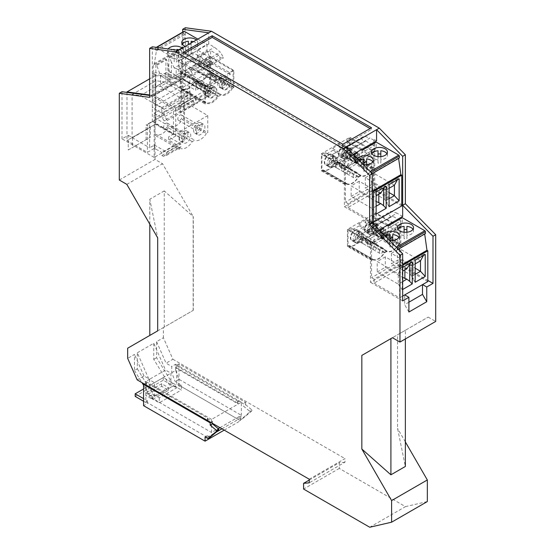 <?xml version="1.0" encoding="UTF-8"?>
<svg xmlns="http://www.w3.org/2000/svg" width="555" height="555" viewBox="0 0 555 555"><rect width="100%" height="100%" fill="white"/><g stroke="black" fill="none" stroke-linecap="round" stroke-linejoin="round"><path stroke-width="0.42" stroke-dasharray="2.77 2.08" d="M374.105 279.144L374.105 283.119L402.313 266.837L402.313 262.855L374.105 279.144L371.552 277.666L371.552 259.712L372.613 259.102L349.081 245.518A11.627 6.715 -60 0 0 349.22 245.601A11.627 6.715 -60 0 0 360.993 238.643L363.254 237.332A11.627 6.715 -60 0 0 363.4 237.415A11.627 6.715 -60 0 0 375.166 230.457L376.228 229.846L376.228 213.807L399.76 227.39L385.656 235.528L388.209 231.9L402.313 223.755L402.313 217.733M427.822 281.565L402.313 266.837M402.666 296.092L399.614 297.848L399.614 267.08L402.666 265.318M374.105 283.119L399.614 297.848M371.309 222.673L376.255 224.213L380.792 221.598L375.846 220.051L368.471 224.31L375.846 220.051M402.666 267.448L402.215 267.711L402.215 289.752L402.666 289.488M389.527 240.37A8.02 4.627 180 0 1 383.304 235.861A8.02 4.627 180 0 1 383.699 234.425M387.272 225.337L380.792 221.598M376.255 224.213L382.735 227.952M395.299 246.26L374.105 234.016L379.974 230.623M392.725 234.536L392.725 246.926A8.02 4.627 180 0 1 389.922 246.926L389.922 234.536M383.671 228.494L383.671 234.522L381.118 238.15L381.118 232.281L372.53 227.758L371.51 228.348L370.927 228.008L368.471 224.962L368.471 224.31M406.898 226.357L406.898 238.747A8.02 4.627 180 0 1 404.096 238.747L404.096 232.233M404.096 238.747L404.096 226.357M368.471 224.962L373.009 222.34L375.464 225.392L376.04 225.725L377.067 225.136L385.656 229.666L385.656 235.528L382.124 237.568L382.79 239.413L374.341 244.29L375.007 241.675L381.118 238.15M373.009 221.695L373.009 222.34M406.898 232.233L406.898 238.747M406.857 268.689L404.886 268.162L385.302 256.847L385.302 267.323L402.666 277.347M392.725 240.419L392.725 246.926M413.01 229.291A8.02 4.627 180 0 1 413.517 230.915A8.02 4.627 180 0 1 411.172 234.189A8.02 4.627 180 0 1 406.898 235.473M383.304 235.861L383.304 239.094A8.02 4.627 180 0 0 389.922 243.652L389.922 240.419M383.304 239.094A8.02 4.627 180 0 1 385.288 236.048M389.922 243.652L389.922 246.926M388.209 225.871L388.209 231.9M364.989 222.52L388.514 236.104L389.18 233.495L365.655 219.912L364.989 222.52L373.432 217.643L372.766 215.798L376.228 213.807M372.766 215.798L396.298 229.388L396.964 231.227L373.432 217.643M372.53 227.758L377.067 225.136M381.118 232.281L385.656 229.666M399.76 227.39L402.313 223.755M402.666 281.593L398.254 284.132L402.215 289.752M415.175 268.204L399.475 259.143L391.393 263.805L410.984 275.113L413.225 279.262L413.225 262.279L414.453 259.678L424.318 253.982L425.227 254.419M402.215 267.711L401.452 267.184L398.254 273.657L398.254 284.132L377.22 271.992L377.22 261.516L398.254 273.657L402.666 271.118M412.268 261.904L411.317 261.488L401.452 267.184M402.313 262.855L399.76 261.384L371.552 277.666M383.671 234.522L374.105 240.044L371.552 243.673L348.02 230.089L348.02 246.129L349.081 245.518M374.105 234.016L374.105 240.044M348.02 230.089L351.481 228.091L375.007 241.675L371.552 243.673M404.096 235.473A8.02 4.627 180 0 1 397.477 230.915A8.02 4.627 180 0 1 397.984 229.291M398.837 237.478A8.02 4.627 180 0 1 399.343 239.094A8.02 4.627 180 0 1 396.991 242.369A8.02 4.627 180 0 1 392.725 243.652M377.22 271.992L385.302 267.323M385.302 256.847L377.22 261.516M404.886 268.162L404.886 269.827M413.225 262.279L411.907 265.776L415.175 263.896M411.907 265.776L410.984 264.638L391.393 253.33L399.475 248.668L399.475 259.143M420.51 260.808L399.475 248.668M391.393 253.33L391.393 263.805M423.527 255.404L424.318 253.982M410.485 262.931L411.317 261.488M415.175 274.364L411.907 276.251M415.175 282.266L413.225 279.262M415.175 260.226L414.453 259.678M410.984 275.113L410.984 264.638M372.613 259.102A11.627 6.715 -60 0 0 372.752 259.185A11.627 6.715 -60 0 0 384.518 252.227L386.786 250.916L363.254 237.332M399.76 261.384L399.76 243.43L398.691 244.04A11.627 6.715 -60 0 1 386.925 250.999A11.627 6.715 -60 0 1 386.786 250.916M376.45 234.994L382.749 238.705C384.504 239.378 384.282 237.824 382.083 234.037C380.758 232.156 378.885 231.553 376.45 232.247C375.27 233.024 375.27 233.939 376.45 234.994L376.45 232.247M369.214 222.437A6.015 3.469 -60 0 1 372.218 222.139A6.015 3.469 -60 0 1 373.14 226.96A6.015 3.469 -60 0 1 369.214 232.261A6.015 3.469 -60 0 1 366.203 232.559A6.015 3.469 -60 0 1 365.28 227.737A6.015 3.469 -60 0 1 369.214 222.437M355.034 230.623A6.015 3.469 -60 0 1 358.044 230.325A6.015 3.469 -60 0 1 358.967 235.14A6.015 3.469 -60 0 1 355.034 240.44A6.015 3.469 -60 0 1 352.03 240.738A6.015 3.469 -60 0 1 351.107 235.924A6.015 3.469 -60 0 1 355.034 230.623M351.481 228.091L350.815 230.7L359.258 225.823L358.592 223.984L382.124 237.568M365.655 219.912L358.592 223.984M380.078 232.906L380.078 230.152L385.815 233.391C389.437 235.826 388.979 236.985 384.442 236.881C382.027 236.61 380.57 235.278 380.078 232.906L380.265 230.186L376.796 228.188A3.066 1.769 -60 0 1 377.435 229.59A3.066 1.769 -60 0 1 375.263 233.35L373.182 234.55A6.015 3.469 -60 0 1 370.171 234.848A6.015 3.469 -60 0 1 369.248 230.027A6.015 3.469 -60 0 1 373.182 224.726A6.015 3.469 -60 0 1 376.186 224.428A6.015 3.469 -60 0 1 377.435 227.182A6.015 3.469 -60 0 1 373.182 234.55L375.263 233.35A3.066 1.769 -60 0 1 373.73 233.495A3.066 1.769 -60 0 1 373.258 231.04A3.066 1.769 -60 0 1 375.263 228.341A3.066 1.769 -60 0 1 376.796 228.188M362.276 240.426C361.097 241.21 361.097 242.126 362.276 243.18L368.575 246.892C370.331 247.558 370.109 246.004 367.91 242.223C366.584 240.336 364.704 239.739 362.276 240.426L362.276 243.18M371.552 259.712L348.02 246.129M398.691 244.04L375.166 230.457M399.76 243.43L376.228 229.846M384.518 252.227L360.993 238.643M361.09 236.52A3.066 1.769 -60 0 1 362.623 236.368A3.066 1.769 -60 0 1 363.254 237.776A3.066 1.769 -60 0 1 361.09 241.529L359.002 242.736A6.015 3.469 -60 0 1 355.998 243.034A6.015 3.469 -60 0 1 355.075 238.213A6.015 3.469 -60 0 1 359.002 232.913A6.015 3.469 -60 0 1 362.013 232.614A6.015 3.469 -60 0 1 363.254 235.369A6.015 3.469 -60 0 1 359.002 242.736L361.09 241.529A3.066 1.769 -60 0 1 359.557 241.682A3.066 1.769 -60 0 1 359.085 239.226A3.066 1.769 -60 0 1 361.09 236.52M381.403 248.251A3.066 1.769 -60 0 1 382.936 248.099A3.066 1.769 -60 0 1 383.408 250.555A3.066 1.769 -60 0 1 381.403 253.26A3.066 1.769 -60 0 1 379.87 253.406A3.066 1.769 -60 0 1 379.398 250.95A3.066 1.769 -60 0 1 381.403 248.251M365.898 241.085L365.898 238.338L371.642 241.578C375.263 244.006 374.805 245.171 370.268 245.067C367.854 244.79 366.397 243.465 365.898 241.085L366.092 238.373L362.623 236.368M395.576 240.065A3.066 1.769 -60 0 1 397.109 239.913A3.066 1.769 -60 0 1 397.581 242.369A3.066 1.769 -60 0 1 395.576 245.074A3.066 1.769 -60 0 1 394.043 245.227A3.066 1.769 -60 0 1 393.571 242.771A3.066 1.769 -60 0 1 395.576 240.065M371.51 228.348L376.04 225.725M350.815 230.7L374.341 244.29M359.258 225.823L382.79 239.413M375.464 225.392L370.927 228.008M399.614 267.08L398.767 266.587L396.43 249.916L397.262 249.847L397.2 248.196M397.262 249.847L398.254 249.271M425.47 233.558L424.637 233.634L424.686 234.009M424.637 233.634L396.43 249.916M398.767 266.587L402.666 264.34M388.514 236.104L396.964 231.227M348.02 203.525L348.02 207.501L376.228 191.218L376.228 187.236L348.02 203.525L345.467 202.055L345.467 184.094L346.528 183.483L323.003 169.899A11.627 6.715 -60 0 0 323.142 169.983A11.627 6.715 -60 0 0 334.908 163.024L337.176 161.713A11.627 6.715 -60 0 0 337.315 161.796A11.627 6.715 -60 0 0 349.081 154.838L350.143 154.228L350.143 138.188L373.675 151.772L359.571 159.909L362.124 156.281L376.228 148.143L376.228 142.115M401.744 205.947L376.228 191.218M348.02 207.501L372.329 221.535M345.231 147.054L350.177 148.594L354.707 145.979L349.768 144.432L342.393 148.691L349.768 144.432M363.435 164.752A8.02 4.627 180 0 1 357.226 160.242A8.02 4.627 180 0 1 357.614 158.813M361.187 149.718L354.707 145.979M350.177 148.594L356.65 152.334M369.179 170.614L348.02 158.397L353.889 155.011M366.647 158.917L366.647 171.308A8.02 4.627 180 0 1 363.837 171.308L363.837 158.917M357.587 152.875L357.587 158.903L355.034 162.532L355.034 156.663L346.445 152.139L345.425 152.729L344.842 152.389L342.393 149.344L342.393 148.691M380.82 150.738L380.82 163.128A8.02 4.627 180 0 1 378.01 163.128L378.01 156.614M378.01 163.128L378.01 150.738M342.393 149.344L346.93 146.721L349.379 149.774L349.962 150.107L350.982 149.517L359.571 154.047L359.571 159.909L356.039 161.949L356.705 163.794L348.262 168.671L348.928 166.056L355.034 162.532M346.93 146.076L346.93 146.721M380.82 156.614L380.82 163.128M380.779 193.071L378.808 192.543L359.217 181.228L359.217 191.704L376.13 201.472M366.647 164.8L366.647 171.308M386.932 153.673A8.02 4.627 180 0 1 387.439 155.296A8.02 4.627 180 0 1 385.087 158.57A8.02 4.627 180 0 1 380.82 159.854M357.226 160.242L357.226 163.475A8.02 4.627 180 0 0 363.837 168.033L363.837 164.8M357.226 163.475A8.02 4.627 180 0 1 359.203 160.43M363.837 168.033L363.837 171.308M362.124 150.252L362.124 156.281M338.904 146.902L362.436 160.485L363.102 157.877L339.57 144.293L338.904 146.902L347.354 142.024L346.688 140.179L350.143 138.188M346.688 140.179L370.22 153.77L370.886 155.608L347.354 142.024M346.445 152.139L350.982 149.517M355.034 156.663L359.571 154.047M373.675 151.772L376.228 148.143M376.13 206.231L372.176 208.513L376.13 214.133M389.09 192.585L373.39 183.525L365.315 188.187L384.899 199.495L387.14 203.643L387.14 186.667L388.375 184.059L398.24 178.363L399.142 178.8M376.13 192.092L375.367 191.565L372.176 198.038L372.176 208.513L351.142 196.373L351.142 185.897L372.176 198.038L376.13 195.755M386.183 186.286L385.232 185.87L375.367 191.565M376.228 187.236L373.675 185.765L345.467 202.055M357.587 158.903L348.02 164.426L345.467 168.054L321.935 154.47L321.935 170.51L323.003 169.899M348.02 158.397L348.02 164.426M321.935 154.47L325.397 152.472L348.928 166.056L345.467 168.054M378.01 159.854A8.02 4.627 180 0 1 371.399 155.296A8.02 4.627 180 0 1 371.906 153.673M372.752 161.859A8.02 4.627 180 0 1 373.258 163.475A8.02 4.627 180 0 1 370.913 166.75A8.02 4.627 180 0 1 366.647 168.033M351.142 196.373L359.217 191.704M359.217 181.228L351.142 185.897M378.808 192.543L378.808 194.208M387.14 186.667L385.822 190.157L389.09 188.277M385.822 190.157L384.899 189.019L365.315 177.711L373.39 173.049L373.39 183.525M394.425 185.19L373.39 173.049M365.315 177.711L365.315 188.187M397.442 179.785L398.24 178.363M384.4 187.312L385.232 185.87M389.09 198.745L385.822 200.632M389.09 206.647L387.14 203.643M389.09 184.607L388.375 184.059M384.899 199.495L384.899 189.019M346.528 183.483A11.627 6.715 -60 0 0 346.674 183.566A11.627 6.715 -60 0 0 358.44 176.608L360.708 175.297L337.176 161.713M373.675 185.765L373.675 167.811L372.613 168.422A11.627 6.715 -60 0 1 360.847 175.38A11.627 6.715 -60 0 1 360.708 175.297M350.372 159.375L356.671 163.087C358.419 163.76 358.197 162.206 356.005 158.418C354.68 156.538 352.8 155.934 350.372 156.628C349.192 157.405 349.192 158.321 350.372 159.375L350.372 156.628M343.129 146.818A6.015 3.469 -60 0 1 346.14 146.52A6.015 3.469 -60 0 1 347.055 151.342A6.015 3.469 -60 0 1 343.129 156.642A6.015 3.469 -60 0 1 340.125 156.94A6.015 3.469 -60 0 1 339.202 152.119A6.015 3.469 -60 0 1 343.129 146.818M328.955 155.005A6.015 3.469 -60 0 1 331.959 154.706A6.015 3.469 -60 0 1 332.882 159.521A6.015 3.469 -60 0 1 328.955 164.821A6.015 3.469 -60 0 1 325.945 165.119A6.015 3.469 -60 0 1 325.029 160.305A6.015 3.469 -60 0 1 328.955 155.005M325.397 152.472L324.731 155.081L333.18 150.204L332.514 148.365L356.039 161.949M339.57 144.293L332.514 148.365M353.993 157.287L353.993 154.533L359.737 157.773C363.358 160.208 362.901 161.366 358.363 161.262C355.942 160.992 354.485 159.66 353.993 157.287L354.18 154.567L350.718 152.569A3.066 1.769 -60 0 1 351.35 153.971A3.066 1.769 -60 0 1 349.185 157.731L347.097 158.931A6.015 3.469 -60 0 1 344.093 159.23A6.015 3.469 -60 0 1 343.17 154.408A6.015 3.469 -60 0 1 347.097 149.108A6.015 3.469 -60 0 1 350.108 148.809A6.015 3.469 -60 0 1 351.35 151.564A6.015 3.469 -60 0 1 347.097 158.931L349.185 157.731A3.066 1.769 -60 0 1 347.645 157.877A3.066 1.769 -60 0 1 347.18 155.421A3.066 1.769 -60 0 1 349.185 152.722A3.066 1.769 -60 0 1 350.718 152.569M336.191 164.807C335.012 165.591 335.012 166.507 336.191 167.561L342.49 171.273C344.246 171.939 344.024 170.385 341.825 166.604C340.506 164.717 338.626 164.12 336.191 164.807L336.191 167.561M345.467 184.094L321.935 170.51M372.613 168.422L349.081 154.838M373.675 167.811L350.143 154.228M358.44 176.608L334.908 163.024M335.005 160.901A3.066 1.769 -60 0 1 336.538 160.749A3.066 1.769 -60 0 1 337.176 162.157A3.066 1.769 -60 0 1 335.005 165.91L332.924 167.117A6.015 3.469 -60 0 1 329.92 167.416A6.015 3.469 -60 0 1 328.997 162.594A6.015 3.469 -60 0 1 332.924 157.294A6.015 3.469 -60 0 1 335.928 156.996A6.015 3.469 -60 0 1 337.176 159.75A6.015 3.469 -60 0 1 332.924 167.117L335.005 165.91A3.066 1.769 -60 0 1 333.472 166.063A3.066 1.769 -60 0 1 333.007 163.607A3.066 1.769 -60 0 1 335.005 160.901M355.318 172.633A3.066 1.769 -60 0 1 356.851 172.48A3.066 1.769 -60 0 1 357.323 174.936A3.066 1.769 -60 0 1 355.318 177.642A3.066 1.769 -60 0 1 353.785 177.787A3.066 1.769 -60 0 1 353.313 175.331A3.066 1.769 -60 0 1 355.318 172.633M339.82 165.466L339.82 162.719L345.557 165.959C349.178 168.387 348.72 169.553 344.183 169.448C341.769 169.171 340.312 167.846 339.82 165.466L340.007 162.754L336.538 160.749M369.491 164.446A3.066 1.769 -60 0 1 371.031 164.294A3.066 1.769 -60 0 1 371.496 166.75A3.066 1.769 -60 0 1 369.491 169.455A3.066 1.769 -60 0 1 367.958 169.608A3.066 1.769 -60 0 1 367.493 167.152A3.066 1.769 -60 0 1 369.491 164.446M345.425 152.729L349.962 150.107M324.731 155.081L348.262 168.671M333.18 150.204L356.705 163.794M349.379 149.774L344.842 152.389M372.329 188.443L370.345 174.298L371.184 174.228L371.122 172.598M371.184 174.228L372.162 173.659M399.392 157.939L398.552 158.015L398.608 158.39M398.552 158.015L370.345 174.298M362.436 160.485L370.886 155.608M206.98 89.521L206.98 93.504L178.772 109.786L178.772 105.811L206.98 89.521L209.533 90.999L209.533 73.045L208.472 73.655L231.997 87.239A11.627 6.715 120 0 1 220.231 94.197A11.627 6.715 120 0 1 220.092 94.114L217.824 95.425A11.627 6.715 120 0 1 206.058 102.384A11.627 6.715 120 0 1 205.919 102.3L204.857 102.911L204.857 86.871L181.325 73.288L195.429 65.143L192.876 58.566L178.772 66.711L178.772 60.682L156.246 47.681A0.805 0.465 -120 0 0 155.678 47.98L155.608 49.77L156.448 50.81L154.11 64.775L153.256 64.283L153.256 95.058L178.772 109.786M153.256 95.058L181.464 78.768L181.464 48.001L153.256 64.283M206.98 93.504L181.464 78.768M209.769 58.372L204.823 54.203L200.293 56.818L205.232 60.988L208.07 65.906L212.607 63.284L209.769 58.372L205.232 60.988M165.91 81.155L155.858 86.955L160.575 86.351L160.575 75.875L181.61 88.016L189.685 83.354L189.685 93.83L170.101 82.522L169.178 81.384L167.86 81.134L167.86 64.151L166.625 59.656L156.76 65.351L155.858 64.914L165.91 59.108L165.91 81.155L167.86 81.134M155.858 64.914L155.858 86.955M168.817 57.429L178.87 51.629L178.87 73.669L168.817 79.476L168.817 57.429L169.768 57.845L179.633 52.149L182.824 63.027L182.824 73.503L174.221 78.47L176.192 78.997L195.783 90.312L195.783 79.837L203.858 75.168L182.824 63.027L174.221 67.994L176.192 68.522L176.192 78.997M196.38 39.946A8.02 4.627 180 0 1 197.774 42.555A8.02 4.627 180 0 1 195.429 45.829A8.02 4.627 180 0 1 185.231 46.377M182.206 48.132A8.02 4.627 180 0 1 183.601 50.741A8.02 4.627 180 0 1 181.256 54.015A8.02 4.627 180 0 1 172.515 55.021A8.02 4.627 180 0 1 167.561 50.741A8.02 4.627 180 0 1 168.193 48.944M178.772 60.682L192.876 52.545L200.293 56.818M204.823 54.203L197.413 49.922L206.98 44.4L206.98 50.429L209.533 57.005L233.065 70.589L233.065 86.629L231.997 87.239M197.823 39.114L206.98 44.4M188.499 44.497A8.02 4.627 180 0 1 191.163 44.511L191.163 53.627A8.02 4.627 180 0 1 188.353 53.627L188.353 41.236M197.413 49.922L197.413 55.951L199.966 62.528L199.966 56.659L208.555 62.049L210.158 64.151L212.607 63.936L212.607 63.284M176.989 50.123L176.989 61.813A8.02 4.627 180 0 1 174.18 61.813L174.18 52.697A8.02 4.627 180 0 1 176.989 52.697L176.989 61.813M176.989 49.423L176.989 52.697M212.607 63.936L208.07 66.551L205.621 66.773L204.018 64.671L195.429 59.281L195.429 65.143L198.961 63.11L198.295 65.719L206.737 60.842L206.072 58.997L199.966 62.528M208.07 65.906L208.07 66.551M174.18 61.813L174.18 49.749M174.18 49.423L174.18 52.697M176.192 68.522L195.783 79.837M188.353 53.627L188.353 44.58M174.18 58.539A8.02 4.627 180 0 1 167.561 53.981A8.02 4.627 180 0 1 169.913 50.706A8.02 4.627 180 0 1 173.021 49.589M191.163 42.957L191.163 53.627M193.397 41.667A8.02 4.627 180 0 1 197.774 45.794A8.02 4.627 180 0 1 195.429 49.069A8.02 4.627 180 0 1 191.163 50.352M191.163 41.236L191.163 44.511M192.876 52.545L192.876 58.566M216.096 82.612L192.564 69.021L191.898 67.183L215.43 80.766L216.096 82.612L207.646 87.489L208.312 84.873L204.857 86.871M208.312 84.873L184.78 71.29L184.114 73.898L207.646 87.489M208.555 62.049L204.018 64.671M199.966 56.659L195.429 59.281M181.325 73.288L178.772 66.711M174.221 67.994L171.405 62.104L171.405 79.087L168.817 79.476M171.405 79.087L174.221 78.47M178.87 73.669L182.824 73.503L203.858 85.643L203.858 75.168M169.178 81.384L160.575 86.351L181.61 98.492L189.685 93.83M178.87 51.629L179.633 52.149M178.772 105.811L181.325 107.281L209.533 90.999M197.413 55.951L206.98 50.429M233.065 70.589L229.603 72.587L206.072 58.997L209.533 57.005M179.216 49.853A8.02 4.627 180 0 1 183.601 53.981A8.02 4.627 180 0 1 181.256 57.255A8.02 4.627 180 0 1 176.989 58.539M188.353 50.352A8.02 4.627 180 0 1 181.742 45.794A8.02 4.627 180 0 1 182.248 44.178M203.858 85.643L195.783 90.312M167.86 64.151L169.178 70.908L160.575 75.875L156.76 65.351M169.178 70.908L170.101 72.046L189.685 83.354M181.61 98.492L181.61 88.016M171.405 62.104L169.768 57.845M165.91 59.108L166.625 59.656M170.101 82.522L170.101 72.046M208.472 73.655A11.627 6.715 120 0 1 196.699 80.614A11.627 6.715 120 0 1 196.56 80.53L194.292 81.842L217.824 95.425M181.325 107.281L181.325 89.327L182.387 88.717A11.627 6.715 120 0 0 182.526 88.8A11.627 6.715 120 0 0 194.292 81.842M204.628 87.419C202.2 88.106 200.32 87.51 198.995 85.623C196.803 81.842 196.581 80.288 198.329 80.961L204.628 84.665C205.808 85.72 205.808 86.635 204.628 87.419L204.628 84.665M211.871 87.406A6.015 3.469 120 0 0 207.945 92.706A6.015 3.469 120 0 0 208.86 97.52A6.015 3.469 120 0 0 211.871 97.222A6.015 3.469 120 0 0 215.798 91.929A6.015 3.469 120 0 0 214.875 87.107A6.015 3.469 120 0 0 211.871 87.406M226.045 79.219A6.015 3.469 120 0 0 222.118 84.52A6.015 3.469 120 0 0 223.041 89.341A6.015 3.469 120 0 0 226.045 89.043A6.015 3.469 120 0 0 229.971 83.743A6.015 3.469 120 0 0 229.055 78.921A6.015 3.469 120 0 0 226.045 79.219M229.603 72.587L230.269 74.425L221.82 79.303L222.486 76.694L198.961 63.11M215.43 80.766L222.486 76.694M196.636 86.982L201.007 89.508L201.007 86.76C200.515 84.381 199.058 83.056 196.636 82.778C192.099 82.674 191.642 83.84 195.263 86.268L196.636 86.982L196.636 82.778M204.282 91.478A3.066 1.769 120 0 0 205.815 91.325A3.066 1.769 120 0 0 207.82 88.62A3.066 1.769 120 0 0 207.355 86.164A3.066 1.769 120 0 0 205.815 86.316L205.815 86.316A3.066 1.769 120 0 0 203.65 90.07A3.066 1.769 120 0 0 204.282 91.478L200.82 89.473L201.007 86.76M218.809 76.486C219.988 77.54 219.988 78.456 218.809 79.233C216.374 79.92 214.494 79.323 213.175 77.436C210.976 73.655 210.754 72.101 212.509 72.774L218.809 76.486L218.809 79.233M209.533 73.045L233.065 86.629M182.387 88.717L205.919 102.3M181.325 89.327L204.857 102.911M196.56 80.53L220.092 94.114M219.995 78.13L222.076 76.93A6.015 3.469 120 0 0 217.824 84.298A6.015 3.469 120 0 0 219.072 87.045A6.015 3.469 120 0 0 222.076 86.753A6.015 3.469 120 0 0 226.003 81.453A6.015 3.469 120 0 0 225.08 76.632A6.015 3.469 120 0 0 222.076 76.93L219.995 78.13A3.066 1.769 120 0 0 217.824 81.89A3.066 1.769 120 0 0 218.462 83.292A3.066 1.769 120 0 0 219.995 83.139A3.066 1.769 120 0 0 221.993 80.44A3.066 1.769 120 0 0 221.528 77.978A3.066 1.769 120 0 0 219.995 78.13M205.815 86.316L207.903 85.116A6.015 3.469 120 0 0 203.65 92.477A6.015 3.469 120 0 0 204.892 95.231A6.015 3.469 120 0 0 207.903 94.933A6.015 3.469 120 0 0 211.83 89.632A6.015 3.469 120 0 0 210.907 84.818A6.015 3.469 120 0 0 207.903 85.116L205.815 86.316M199.682 66.406A3.066 1.769 120 0 0 197.677 69.111A3.066 1.769 120 0 0 198.149 71.567A3.066 1.769 120 0 0 199.682 71.415A3.066 1.769 120 0 0 201.687 68.709A3.066 1.769 120 0 0 201.215 66.253A3.066 1.769 120 0 0 199.682 66.406M210.817 78.803L215.18 81.328L215.18 78.574C214.688 76.195 213.231 74.87 210.817 74.599C206.28 74.495 205.822 75.653 209.443 78.088L210.817 78.803L210.817 74.599M218.462 83.292L214.993 81.294L215.18 78.574M185.509 74.592A3.066 1.769 120 0 0 183.504 77.291A3.066 1.769 120 0 0 183.969 79.747A3.066 1.769 120 0 0 185.509 79.601A3.066 1.769 120 0 0 187.507 76.895A3.066 1.769 120 0 0 187.042 74.439A3.066 1.769 120 0 0 185.509 74.592M209.575 63.818L205.038 66.44M230.269 74.425L206.737 60.842M221.82 79.303L198.295 65.719M205.621 66.773L210.158 64.151M181.464 48.001L182.317 48.493L184.655 34.521L183.816 33.48L183.885 31.691L155.678 47.98M183.816 33.48L155.608 49.77M156.448 50.81L184.655 34.521M182.317 48.493L154.11 64.775M192.564 69.021L184.114 73.898M190.185 99.831L190.185 91.152L161.831 107.524L161.831 116.196L164.1 114.885L164.1 109.321L187.916 95.571L187.916 101.142L190.185 99.831L175.741 108.169L175.727 136.003L155.31 124.216L126.963 140.588L147.373 152.368L154.463 148.275L161.831 152.535L161.831 155.483L176.011 147.297L177.427 148.116L180.826 147.131L180.833 143.891L168.637 136.849L168.637 140.096L176.011 144.349L161.831 152.535M175.727 136.003L168.637 140.096M176.011 144.349L176.011 147.297M154.463 148.275L154.463 145.028L149.642 147.81L149.656 123.224L147.387 124.535L147.373 152.368M155.31 124.216L155.338 75.549L149.642 78.838M126.991 92.401L126.963 140.588M181.395 86.081L153.048 102.446L153.048 96.23L181.395 79.865L181.395 86.081L190.185 91.152M161.831 107.524L153.048 102.446M164.1 109.321L140.366 95.606L132.09 94.496L132.069 137.654L155.879 123.904L173.458 134.067L168.637 136.849M132.069 137.654L149.642 147.81M154.463 145.028L166.653 152.077L180.833 143.891M161.831 155.483L163.253 156.295L166.653 155.317L166.653 152.077M153.048 96.23L151.196 95.162L149.642 94.954M161.831 116.196L147.387 124.535M155.338 75.549L179.549 78.796L181.395 79.865M163.253 156.295L177.427 148.116M179.549 78.796L151.196 95.162M166.653 155.317L180.826 147.131M164.1 114.885L149.656 123.224M187.916 101.142L175.741 108.169M173.458 134.067L173.472 109.481M140.366 95.606L164.183 81.856L187.916 95.571M132.09 94.496L155.906 80.746L164.183 81.856M155.906 80.746L155.879 123.904M360.889 138.015L364.066 141.962L365.696 141.025L337.065 157.558L335.435 158.494L332.258 154.547L335.449 152.701L341.38 154.547L370.012 138.015L364.08 136.169L332.258 154.547M364.066 141.962L335.435 158.494M363.4 160.832A3.066 1.769 -60 0 1 364.933 160.679A3.066 1.769 -60 0 1 365.405 163.135A3.066 1.769 -60 0 1 363.4 165.841A3.066 1.769 -60 0 1 361.867 165.987A3.066 1.769 -60 0 1 361.395 163.531A3.066 1.769 -60 0 1 363.4 160.832M375.305 244.63A3.066 1.769 -60 0 1 376.838 244.477A3.066 1.769 -60 0 1 377.31 246.94A3.066 1.769 -60 0 1 375.305 249.639A3.066 1.769 -60 0 1 373.772 249.792A3.066 1.769 -60 0 1 373.3 247.336A3.066 1.769 -60 0 1 375.305 244.63M206.058 69.992A3.066 1.769 -60 0 1 207.591 69.84A3.066 1.769 -60 0 1 208.063 72.296A3.066 1.769 -60 0 1 206.058 75.001A3.066 1.769 -60 0 1 204.524 75.147A3.066 1.769 -60 0 1 204.053 72.691A3.066 1.769 -60 0 1 206.058 69.992M191.884 78.172A3.066 1.769 -60 0 1 193.417 78.019A3.066 1.769 -60 0 1 193.889 80.482A3.066 1.769 -60 0 1 191.884 83.181A3.066 1.769 -60 0 1 190.351 83.333A3.066 1.769 -60 0 1 189.879 80.877A3.066 1.769 -60 0 1 191.884 78.172M309.253 479.229L344.974 458.61L344.974 462.211L309.253 482.829M360.681 228.813L391.018 211.295L396.943 213.148L366.612 230.658L360.681 228.813L391.018 211.295M371.906 144.612L373.89 145.757L345.259 162.289L337.065 157.558M365.696 141.025L370.969 144.071M398.615 244.748L399.898 243.999L375.804 230.089L374.514 230.831L398.615 244.748A12.349 7.132 -60 0 1 386.87 251.526L384.435 252.927A12.349 7.132 -60 0 1 372.696 259.705L348.596 245.796L347.451 246.455L371.552 260.371L371.552 242.979L347.451 229.368L375.804 213.002L399.898 226.613L371.552 242.979M372.696 259.705L371.552 260.371M154.179 157.44L122.003 138.868L128.24 135.267L128.24 149.996L150.35 137.231L150.35 127.407L146.097 124.951L152.334 121.351L184.517 139.929L154.179 157.44L154.179 113.185L162.372 117.917L164.002 120.74L194.333 103.223L197.511 102.939L194.319 97.409L192.141 95.571L182.671 90.104L182.671 78.63L152.334 96.147L152.334 107.621L161.81 113.088L163.982 114.92L167.18 120.456L164.002 120.74M146.097 139.687L146.097 124.951M405.351 338.966L405.351 330.287L392.454 337.731L428.176 317.106L397.56 334.783L397.56 428.411L405.351 466.471M405.351 330.287L397.56 334.783M331.363 156.295A6.015 3.469 -60 0 1 334.374 155.997A6.015 3.469 -60 0 1 335.296 160.818A6.015 3.469 -60 0 1 331.363 166.118A6.015 3.469 -60 0 1 328.359 166.417A6.015 3.469 -60 0 1 327.436 161.595A6.015 3.469 -60 0 1 331.363 156.295M328.532 154.658A6.015 3.469 -60 0 1 331.536 154.359A6.015 3.469 -60 0 1 332.459 159.181A6.015 3.469 -60 0 1 328.532 164.481A6.015 3.469 -60 0 1 325.521 164.78A6.015 3.469 -60 0 1 324.599 159.958A6.015 3.469 -60 0 1 328.532 154.658M184.94 53.1L183.518 53.918L342.844 145.903L342.844 144.265M183.518 53.918L183.518 52.281M379.301 229.936L372.329 233.96L372.329 222.832L344.405 206.71L344.405 157.28L346.251 158.341L353.216 154.318M346.251 158.341L346.251 147.214M309.253 480.061L339.299 462.717L339.299 468.427L405.462 506.625L369.741 527.25M405.462 506.625L427.329 501.574M171.759 372.676L175.581 370.469L175.581 364.246L171.759 366.46L171.759 372.676L175.193 381.535L181.395 385.114L181.395 390.026L173.743 385.607L156.586 357.704L156.586 341.665L163.392 337.731L172.889 359.258L166.084 363.185L171.759 366.46M122.003 138.868L122.003 91.728M152.334 46.821L152.334 95.821L149.642 95.453M178.419 50.318L178.419 61.445L208.749 43.935L214.473 47.23L220.397 52.232L190.067 69.743L193.258 75.279L190.081 75.563L188.457 72.74L180.264 68.008L180.264 112.27L152.334 96.147M190.067 69.743L184.135 64.748L178.419 61.445M182.671 90.104L152.334 107.621M386.87 251.526L362.776 237.609L360.341 239.018A12.349 7.132 -60 0 1 348.596 245.796M384.435 252.927L360.341 239.018M241.071 419.407L243.34 418.095L240.502 416.465L238.234 417.769L241.071 419.407L249.583 412.198L249.583 411.227L243.347 405.989L243.347 403.7L238.241 400.752L238.241 403.374L176.726 367.854L176.726 383.894L238.234 419.407L238.234 417.769M137.314 352.793L153.756 343.295L165.522 370.06L149.073 379.551L137.314 352.793L137.314 368.832L134.476 370.469L134.476 354.43L127.671 358.357M342.844 145.903L371.482 129.37L370.06 128.552M157.682 330.877L192.911 310.543L163.392 327.589L163.392 337.731M127.671 348.207L163.392 327.589M398.837 219.738L400.821 220.883L370.483 238.393L362.297 233.662L392.628 216.152L397.9 219.197M193.3 310.314L192.911 310.543L193.3 310.314L193.3 216.693L164.238 190.92L164.238 327.096M119.311 180.028L155.032 159.41L162.546 163.746L193.3 216.693M126.824 184.371L162.546 163.746M219.953 427.676L241.356 415.313L241.356 402.222L211.587 419.407L211.587 432.505L218.212 428.675M339.299 468.427L303.585 489.052M192.141 95.571L161.81 113.088M128.24 135.267L132.492 137.716L150.35 127.407M389.478 236.451A3.066 1.769 -60 0 1 391.011 236.298A3.066 1.769 -60 0 1 391.483 238.754A3.066 1.769 -60 0 1 389.478 241.46A3.066 1.769 -60 0 1 387.945 241.605A3.066 1.769 -60 0 1 387.48 239.15A3.066 1.769 -60 0 1 389.478 236.451M153.756 343.295L153.756 359.342L170.905 387.244L154.463 396.742L154.463 382.666L149.073 379.551M143.558 385.239L151.626 398.379L154.463 396.742L137.314 368.832M132.492 137.716L132.492 147.54L150.35 137.231M128.24 149.996L132.492 147.54M149.794 224.158L149.794 199.259L157.682 237.824M164.238 190.92L149.794 199.259M342.706 146.478A6.015 3.469 -60 0 1 345.709 146.18A6.015 3.469 -60 0 1 346.632 150.995A6.015 3.469 -60 0 1 342.706 156.295A6.015 3.469 -60 0 1 339.695 156.593A6.015 3.469 -60 0 1 338.772 151.772A6.015 3.469 -60 0 1 342.706 146.478M321.373 170.836L322.517 170.177A12.349 7.132 -60 0 0 334.256 163.399L336.691 161.991A12.349 7.132 -60 0 0 348.436 155.213L349.789 154.429L349.789 137.342L321.373 153.749L321.373 170.836L345.467 184.753L346.611 184.087L322.517 170.177M152.334 95.821L149.642 97.375M345.467 184.753L345.467 167.36L321.373 153.749M345.467 167.36L373.89 150.953L349.789 137.342M345.536 150.516A3.066 1.769 -60 0 1 347.069 150.363A3.066 1.769 -60 0 1 347.541 152.826A3.066 1.769 -60 0 1 345.536 155.525A3.066 1.769 -60 0 1 344.003 155.678A3.066 1.769 -60 0 1 343.538 153.222A3.066 1.769 -60 0 1 345.536 150.516M335.449 152.701L364.08 136.169M408.903 312.035L404.65 304.667L404.734 294.899M371.621 226.135A3.066 1.769 -60 0 1 373.154 225.982A3.066 1.769 -60 0 1 373.626 228.445A3.066 1.769 -60 0 1 371.621 231.144A3.066 1.769 -60 0 1 370.088 231.296A3.066 1.769 -60 0 1 369.616 228.84A3.066 1.769 -60 0 1 371.621 226.135M371.621 223.727A6.015 3.469 -60 0 1 374.625 223.429A6.015 3.469 -60 0 1 375.548 228.251A6.015 3.469 -60 0 1 371.621 233.551A6.015 3.469 -60 0 1 368.617 233.849A6.015 3.469 -60 0 1 367.694 229.028A6.015 3.469 -60 0 1 371.621 223.727M210.172 437.25L207.334 435.613L207.334 437.25L145.826 401.737L145.826 385.697L146.388 385.371L207.91 420.884L207.341 421.21L207.341 418.595L207.91 418.269L146.388 382.749L144.265 383.977M207.91 420.884L207.91 418.269M211.587 419.407L145.819 381.438L149.642 379.225L143.974 375.95L137.168 379.877M175.581 364.246L241.356 402.222M172.889 359.258L344.974 458.61M401.744 205.85L373.453 222.18M357.448 234.321A3.066 1.769 -60 0 1 358.981 234.168A3.066 1.769 -60 0 1 359.453 236.624A3.066 1.769 -60 0 1 357.448 239.33A3.066 1.769 -60 0 1 355.915 239.482A3.066 1.769 -60 0 1 355.443 237.02A3.066 1.769 -60 0 1 357.448 234.321M357.448 231.914A6.015 3.469 -60 0 1 360.452 231.615A6.015 3.469 -60 0 1 361.374 236.437A6.015 3.469 -60 0 1 357.448 241.737A6.015 3.469 -60 0 1 354.437 242.035A6.015 3.469 -60 0 1 353.514 237.214A6.015 3.469 -60 0 1 357.448 231.914M153.756 359.342L156.586 357.704M345.536 148.109A6.015 3.469 -60 0 1 348.547 147.817A6.015 3.469 -60 0 1 349.47 152.632A6.015 3.469 -60 0 1 345.536 157.932A6.015 3.469 -60 0 1 342.532 158.231A6.015 3.469 -60 0 1 341.609 153.409A6.015 3.469 -60 0 1 345.536 148.109M357.489 230.651L360.667 234.605L362.297 233.662M392.628 216.152L360.667 234.605M390.998 217.095L387.82 213.141M173.743 385.607L170.905 387.244L170.905 373.168L165.522 370.06M193.161 310.398L193.161 216.776M182.671 32.155L182.671 78.304L152.334 74.21L152.334 121.351M194.333 103.223L192.703 100.399L184.517 95.668L184.517 139.929M182.671 78.63L210.595 94.752L210.595 50.498L180.264 68.008M190.081 75.563L220.418 58.046L218.788 55.229L210.595 50.498M220.418 58.046L223.596 57.769L220.397 52.232M208.749 43.935L208.749 32.8M368.784 222.097A6.015 3.469 -60 0 1 371.794 221.799A6.015 3.469 -60 0 1 372.717 226.613A6.015 3.469 -60 0 1 368.784 231.914A6.015 3.469 -60 0 1 365.78 232.212A6.015 3.469 -60 0 1 364.857 227.39A6.015 3.469 -60 0 1 368.784 222.097M209.741 56.187L233.842 70.402L233.842 87.489L232.483 88.273L208.389 74.356A12.349 7.132 -60 0 1 196.643 81.134L220.744 95.051L218.309 96.452A12.349 7.132 -60 0 1 206.564 103.23L182.47 89.32L181.11 90.104L181.11 72.719L209.741 56.187L209.741 73.572L208.389 74.356M232.483 88.273A12.349 7.132 -60 0 1 220.744 95.051M238.241 400.752L237.679 401.078L176.157 365.565L178.994 363.927L245.615 402.389L243.347 403.7M245.615 402.389L245.615 404.678L243.347 405.989M405.351 441.898L397.56 428.411M344.974 462.211L339.299 462.717M155.032 159.41L155.032 72.656L152.334 74.21M185.363 27.75L185.363 76.75L155.032 72.656M428.176 317.106L435.689 321.442M145.826 385.697L207.341 421.21M212.447 423.34L212.447 421.543L207.341 418.595M237.679 401.078L237.679 403.7L176.157 368.18L176.726 367.854M238.241 403.374L237.679 403.7M331.363 158.702A3.066 1.769 -60 0 1 332.896 158.55A3.066 1.769 -60 0 1 333.368 161.006A3.066 1.769 -60 0 1 331.363 163.711A3.066 1.769 -60 0 1 329.83 163.864A3.066 1.769 -60 0 1 329.358 161.401A3.066 1.769 -60 0 1 331.363 158.702M156.586 341.665L166.084 363.185M376.581 140.831L374.736 139.763L374.736 141.893M344.405 206.71L374.736 189.193L374.736 142.975M374.736 189.193L401.744 204.788M182.671 78.304L185.363 76.75M180.264 112.27L210.595 94.752M176.157 365.565L176.157 368.18M175.581 370.469L179.022 379.329L241.356 415.313M354.61 230.276A6.015 3.469 -60 0 1 357.621 229.978A6.015 3.469 -60 0 1 358.537 234.8A6.015 3.469 -60 0 1 354.61 240.1A6.015 3.469 -60 0 1 351.606 240.398A6.015 3.469 -60 0 1 350.684 235.577A6.015 3.469 -60 0 1 354.61 230.276M374.514 230.831A12.349 7.132 -60 0 1 362.776 237.609M375.804 230.089L375.804 213.002M347.451 246.455L347.451 229.368M349.227 169.011A3.066 1.769 -60 0 1 350.76 168.859A3.066 1.769 -60 0 1 351.225 171.322A3.066 1.769 -60 0 1 349.227 174.02A3.066 1.769 -60 0 1 347.694 174.173A3.066 1.769 -60 0 1 347.222 171.717A3.066 1.769 -60 0 1 349.227 169.011M178.994 363.927L178.994 385.205L175.449 387.251L175.449 384.629L176.726 383.894M402.666 216.45L396.943 213.148M400.821 220.883L400.821 264.811L427.822 280.407M143.974 375.95L134.476 354.43M408.903 302.211L404.65 304.667M399.898 243.999L399.898 226.613M145.826 392.898L152.625 396.825L168.505 387.661L161.699 383.734L145.826 392.898L145.826 395.514L152.625 399.447L168.505 390.276L161.699 386.349L145.826 395.514M207.334 437.25L216.242 432.102M221.938 428.821L238.234 419.407M143.558 388.972L163.26 377.594L175.449 384.629M145.826 401.737L147.38 400.835L143.558 398.629M147.38 400.835L147.38 403.457L143.558 405.663M146.388 385.371L146.388 382.749M400.821 264.811L370.483 282.328L370.483 238.393M366.612 230.658L372.329 233.96M154.463 382.666L170.905 373.168M371.482 129.37L371.482 127.733M402.666 300.907L370.483 282.328M422.508 284.535L404.65 294.851M165.799 123.349A3.066 1.769 -60 0 1 167.339 123.196A3.066 1.769 -60 0 1 167.804 125.652A3.066 1.769 -60 0 1 165.799 128.358A3.066 1.769 -60 0 1 164.266 128.51A3.066 1.769 -60 0 1 163.801 126.054A3.066 1.769 -60 0 1 165.799 123.349M346.611 184.087A12.349 7.132 -60 0 0 358.357 177.309L360.792 175.907A12.349 7.132 -60 0 0 372.53 169.129L373.89 168.345L373.89 150.953M373.89 142.385L373.89 140.255L374.736 139.763M373.89 145.757L373.89 143.461M344.405 157.28L345.259 156.787L345.259 162.289M179.022 379.329L175.193 381.535M181.395 385.114L159.285 397.886L153.083 394.307L149.253 396.513L211.587 432.505M218.309 96.452L194.208 82.542A12.349 7.132 -60 0 1 182.47 89.32M194.208 82.542L196.643 81.134M224.206 430.132L240.502 420.718L240.502 416.465M207.334 435.613L205.066 436.924M245.615 404.678L251.852 409.916L249.583 411.227M184.135 64.748L214.473 47.23M233.842 87.489L209.741 73.572M233.842 70.402L205.211 86.927L181.11 72.719M205.211 86.927L205.211 104.021L206.564 103.23M181.11 90.104L205.211 104.021M226.752 79.531A6.015 3.469 -60 0 1 229.763 79.233A6.015 3.469 -60 0 1 230.686 84.055A6.015 3.469 -60 0 1 226.752 89.355A6.015 3.469 -60 0 1 223.748 89.653A6.015 3.469 -60 0 1 222.826 84.832A6.015 3.469 -60 0 1 226.752 79.531M212.579 87.718A6.015 3.469 -60 0 1 215.59 87.419A6.015 3.469 -60 0 1 216.505 92.234A6.015 3.469 -60 0 1 212.579 97.534A6.015 3.469 -60 0 1 209.575 97.833A6.015 3.469 -60 0 1 208.652 93.018A6.015 3.469 -60 0 1 212.579 87.718M223.922 77.894A6.015 3.469 -60 0 1 226.926 77.596A6.015 3.469 -60 0 1 227.848 82.417A6.015 3.469 -60 0 1 223.922 87.718A6.015 3.469 -60 0 1 220.911 88.016A6.015 3.469 -60 0 1 219.988 83.195A6.015 3.469 -60 0 1 223.922 77.894M223.922 80.302A3.066 1.769 -60 0 1 225.455 80.149A3.066 1.769 -60 0 1 225.92 82.605A3.066 1.769 -60 0 1 223.922 85.31A3.066 1.769 -60 0 1 222.388 85.463A3.066 1.769 -60 0 1 221.917 83.007A3.066 1.769 -60 0 1 223.922 80.302M218.788 55.229L188.457 72.74M193.258 75.279L223.596 57.769M209.741 86.081A6.015 3.469 -60 0 1 212.752 85.782A6.015 3.469 -60 0 1 213.675 90.597A6.015 3.469 -60 0 1 209.741 95.897A6.015 3.469 -60 0 1 206.737 96.195A6.015 3.469 -60 0 1 205.815 91.381A6.015 3.469 -60 0 1 209.741 86.081M209.741 88.488A3.066 1.769 -60 0 1 211.275 88.335A3.066 1.769 -60 0 1 211.746 90.791A3.066 1.769 -60 0 1 209.741 93.497A3.066 1.769 -60 0 1 208.208 93.642A3.066 1.769 -60 0 1 207.743 91.186A3.066 1.769 -60 0 1 209.741 88.488M251.852 409.916L251.852 410.887L249.583 412.198M143.558 401.244L147.38 403.457M251.852 410.887L243.34 418.095M240.502 420.718L178.994 385.205M210.886 422.438L212.447 421.543M341.38 154.547L345.259 156.787M373.89 140.255L370.012 138.015M349.789 154.429L373.89 168.345M175.449 387.251L163.26 380.21L135.191 396.416M358.357 177.309L334.256 163.399M360.792 175.907L336.691 161.991M372.53 169.129L348.436 155.213M152.625 399.447L152.625 396.825M161.699 386.349L161.699 383.734M149.642 379.225L149.642 385.447L145.819 387.654L149.253 396.513M149.642 385.447L153.083 394.307M134.476 370.469L141.962 382.645M151.626 398.379L159.285 402.798L181.395 390.026M159.285 397.886L159.285 402.798M163.26 380.21L163.26 377.594M145.819 381.438L145.819 387.654M168.505 390.276L168.505 387.661M197.837 125.479A3.066 1.769 -60 0 1 199.37 125.326A3.066 1.769 -60 0 1 199.842 127.782A3.066 1.769 -60 0 1 197.837 130.487A3.066 1.769 -60 0 1 196.303 130.64A3.066 1.769 -60 0 1 195.832 128.177A3.066 1.769 -60 0 1 197.837 125.479M197.837 123.071A6.015 3.469 -60 0 1 200.848 122.773A6.015 3.469 -60 0 1 201.763 127.594A6.015 3.469 -60 0 1 197.837 132.888A6.015 3.469 -60 0 1 194.833 133.186A6.015 3.469 -60 0 1 193.91 128.371A6.015 3.469 -60 0 1 197.837 123.071M183.663 133.658A3.066 1.769 -60 0 1 185.197 133.505A3.066 1.769 -60 0 1 185.668 135.968A3.066 1.769 -60 0 1 183.663 138.667A3.066 1.769 -60 0 1 182.13 138.819A3.066 1.769 -60 0 1 181.658 136.363A3.066 1.769 -60 0 1 183.663 133.658M183.663 131.257A6.015 3.469 -60 0 1 186.667 130.959A6.015 3.469 -60 0 1 187.59 135.774A6.015 3.469 -60 0 1 183.663 141.074A6.015 3.469 -60 0 1 180.652 141.372A6.015 3.469 -60 0 1 179.737 136.551A6.015 3.469 -60 0 1 183.663 131.257M186.501 132.888A6.015 3.469 -60 0 1 189.505 132.596A6.015 3.469 -60 0 1 190.427 137.411A6.015 3.469 -60 0 1 186.501 142.711A6.015 3.469 -60 0 1 183.49 143.01A6.015 3.469 -60 0 1 182.567 138.188A6.015 3.469 -60 0 1 186.501 132.888M170.565 126.311A12.349 7.132 -60 0 0 182.304 119.533L206.404 133.443L207.757 132.659L207.757 115.572L183.663 101.357L155.032 117.889L179.126 132.104L179.126 149.191L180.486 148.407L156.385 134.497A12.349 7.132 -60 0 0 168.13 127.719L170.565 126.311L194.659 140.228L192.224 141.629A12.349 7.132 -60 0 1 180.486 148.407M207.757 115.572L179.126 132.104M206.404 133.443A12.349 7.132 -60 0 1 194.659 140.228M182.304 119.533L183.663 118.749L207.757 132.659M192.703 100.399L162.372 117.917M184.517 95.668L154.179 113.185M183.663 101.357L183.663 118.749M179.98 115.162A3.066 1.769 -60 0 1 181.513 115.01A3.066 1.769 -60 0 1 181.978 117.473A3.066 1.769 -60 0 1 179.98 120.171A3.066 1.769 -60 0 1 178.446 120.324A3.066 1.769 -60 0 1 177.975 117.868A3.066 1.769 -60 0 1 179.98 115.162M167.18 120.456L197.511 102.939M194.319 97.409L163.982 114.92M200.674 124.708A6.015 3.469 -60 0 1 203.678 124.41A6.015 3.469 -60 0 1 204.601 129.225A6.015 3.469 -60 0 1 200.674 134.525A6.015 3.469 -60 0 1 197.663 134.823A6.015 3.469 -60 0 1 196.741 130.009A6.015 3.469 -60 0 1 200.674 124.708M192.224 141.629L168.13 127.719M179.126 149.191L155.032 135.281L155.032 117.889M155.032 135.281L156.385 134.497M382.083 234.037L382.083 238.241M384.442 232.677L384.442 236.881M367.91 242.223L367.91 246.427M370.268 240.863L370.268 245.067M356.005 158.418L356.005 162.622M358.363 157.058L358.363 161.262M341.825 166.604L341.825 170.808M344.183 165.244L344.183 169.448M156.718 47.404L156.246 47.681M198.995 81.418L198.995 85.623M213.175 73.239L213.175 77.436M397.477 227.675L397.477 230.915M399.343 235.861L399.343 239.094M386.925 250.999L363.4 237.415M372.752 259.185L349.22 245.601M363.254 237.776L363.254 235.369M362.013 232.614L358.044 230.325M377.435 229.59L377.435 227.182M376.186 224.428L372.218 222.139M382.936 248.099L371.642 241.578M397.109 239.913L385.815 233.391M355.998 243.034L352.03 240.738M413.517 227.675L413.517 230.915M394.043 245.227L382.749 238.705M377.199 235.5L373.73 233.495M379.87 253.406L368.575 246.892M363.019 243.687L359.557 241.682M370.171 234.848L366.203 232.559M371.399 152.056L371.399 155.296M373.258 160.242L373.258 163.475M360.847 175.38L337.315 161.796M346.674 183.566L323.142 169.983M337.176 162.157L337.176 159.75M335.928 156.996L331.959 154.706M351.35 153.971L351.35 151.564M350.108 148.809L346.14 146.52M356.851 172.48L345.557 165.959M371.031 164.294L359.737 157.773M329.92 167.416L325.945 165.119M387.439 152.056L387.439 155.296M367.958 169.608L356.671 163.087M351.114 159.882L347.645 157.877M353.785 177.787L342.49 171.273M336.94 168.068L333.472 166.063M344.093 159.23L340.125 156.94M183.601 50.741L183.601 53.981M181.742 42.555L181.742 45.794M182.526 88.8L206.058 102.384M196.699 80.614L220.231 94.197M217.824 81.89L217.824 84.298M219.072 87.045L223.041 89.341M203.65 90.07L203.65 92.477M204.892 95.231L208.86 97.52M198.149 71.567L209.443 78.088M183.969 79.747L195.263 86.268M225.08 76.632L229.055 78.921M167.561 50.741L167.561 53.981M197.774 42.555L197.774 45.794M187.042 74.439L198.329 80.961M203.886 84.166L207.355 86.164M201.215 66.253L212.509 72.774M218.059 75.98L221.528 77.978M210.907 84.818L214.875 87.107M156.337 47.355L155.844 47.64M334.374 155.997L331.536 154.359M364.933 160.679L347.069 150.363M348.547 147.817L345.709 146.18M374.625 223.429L371.794 221.799M391.011 236.298L373.154 225.982M376.838 244.477L358.981 234.168M350.76 168.859L332.896 158.55M360.452 231.615L357.621 229.978M226.926 77.596L229.763 79.233M207.591 69.84L225.455 80.149M212.752 85.782L215.59 87.419M193.417 78.019L211.275 88.335M167.339 123.196L185.197 133.505M186.667 130.959L189.505 132.596M181.513 115.01L199.37 125.326M200.848 122.773L203.678 124.41M387.945 241.605L370.088 231.296M178.446 120.324L196.303 130.64M354.437 242.035L351.606 240.398M190.351 83.333L208.208 93.642M220.911 88.016L223.748 89.653M164.266 128.51L182.13 138.819M347.694 174.173L329.83 163.864M368.617 233.849L365.78 232.212M194.833 133.186L197.663 134.823M206.737 96.195L209.575 97.833M361.867 165.987L344.003 155.678M180.652 141.372L183.49 143.01M328.359 166.417L325.521 164.78M373.772 249.792L355.915 239.482M204.524 75.147L222.388 85.463M342.532 158.231L339.695 156.593"/><path stroke-width="0.83" d="M402.666 265.318L427.822 250.798L427.822 281.565L402.666 296.092M425.227 276.466L425.227 254.419L415.175 260.226L415.175 282.266L425.227 276.466L420.51 271.284L420.51 260.808L423.527 255.404M402.666 289.488L412.268 283.945L412.268 261.904L402.666 267.448M383.699 234.425A8.02 4.627 180 0 1 385.656 232.587A8.02 4.627 180 0 1 394.39 231.581A8.02 4.627 180 0 1 399.343 235.861A8.02 4.627 180 0 1 396.991 239.129A8.02 4.627 180 0 1 389.527 240.37M411.172 230.949A8.02 4.627 180 0 1 402.43 231.948A8.02 4.627 180 0 1 397.477 227.675A8.02 4.627 180 0 1 399.829 224.4A8.02 4.627 180 0 1 408.57 223.394A8.02 4.627 180 0 1 413.517 227.675A8.02 4.627 180 0 1 411.172 230.949M395.299 246.26L396.631 247.024L424.839 230.734L402.313 217.733L388.209 225.871L387.272 225.337M382.735 227.952L383.671 228.494L379.974 230.623M389.922 237.811A8.02 4.627 180 0 1 392.725 237.811M404.096 232.233L404.096 226.357A8.02 4.627 180 0 0 399.829 227.64A8.02 4.627 180 0 0 397.984 229.291M413.01 229.291A8.02 4.627 180 0 0 406.898 226.357L406.898 232.233M398.837 237.478A8.02 4.627 180 0 0 392.725 234.536L392.725 240.419M389.922 240.419L389.922 234.536A8.02 4.627 180 0 0 385.656 235.82A8.02 4.627 180 0 0 385.288 236.048M402.666 271.118L406.857 268.689L409.68 264.326L409.68 281.309L412.268 283.945M409.68 281.309L406.857 279.165L402.666 281.593M406.857 279.165L402.666 277.347M404.886 269.827L404.886 278.638M415.175 263.896L420.51 260.808M409.68 264.326L410.485 262.931M415.175 268.204L420.51 271.284L415.175 274.364M404.096 229.631A8.02 4.627 180 0 1 406.898 229.631M397.2 248.196L425.401 231.692L425.47 233.558L398.254 249.271M424.839 230.734A0.805 0.465 60 0 1 425.401 231.692M424.686 234.009L426.975 250.305L427.822 250.798M396.631 247.024A0.805 0.465 60 0 1 397.193 247.974M402.666 264.34L426.975 250.305M401.744 205.947L373.536 222.236L373.536 191.461L401.744 175.179L401.744 205.947M372.329 221.535L373.536 222.236M399.142 200.848L399.142 178.8L389.09 184.607L389.09 206.647L399.142 200.848L394.425 195.665L394.425 185.19L397.442 179.785M376.13 214.133L386.183 208.326L386.183 186.286L376.13 192.092L376.13 214.133M357.614 158.813A8.02 4.627 180 0 1 359.571 156.968A8.02 4.627 180 0 1 368.312 155.962A8.02 4.627 180 0 1 373.258 160.242A8.02 4.627 180 0 1 370.913 163.51A8.02 4.627 180 0 1 363.435 164.752M385.087 155.331A8.02 4.627 180 0 1 376.346 156.337A8.02 4.627 180 0 1 371.399 152.056A8.02 4.627 180 0 1 373.744 148.782A8.02 4.627 180 0 1 382.485 147.776A8.02 4.627 180 0 1 387.439 152.056A8.02 4.627 180 0 1 385.087 155.331M369.179 170.614L370.546 171.405L398.754 155.116L376.228 142.115L362.124 150.252L361.187 149.718M356.65 152.334L357.587 152.875L353.889 155.011M363.837 162.192A8.02 4.627 180 0 1 366.647 162.192M378.01 156.614L378.01 150.738A8.02 4.627 180 0 0 373.744 152.021A8.02 4.627 180 0 0 371.906 153.673M386.932 153.673A8.02 4.627 180 0 0 380.82 150.738L380.82 156.614M372.752 161.859A8.02 4.627 180 0 0 366.647 158.917L366.647 164.8M363.837 164.8L363.837 158.917A8.02 4.627 180 0 0 359.571 160.201A8.02 4.627 180 0 0 359.203 160.43M376.13 195.755L380.779 193.071L383.595 188.707L383.595 205.69L386.183 208.326M383.595 205.69L380.779 203.546L376.13 206.231M380.779 203.546L376.13 201.472M378.808 194.208L378.808 203.019M389.09 188.277L394.425 185.19M383.595 188.707L384.4 187.312M389.09 192.585L394.425 195.665L389.09 198.745M378.01 154.012A8.02 4.627 180 0 1 380.82 154.012M371.122 172.598L399.322 156.073L399.392 157.939L372.162 173.659M398.754 155.116A0.805 0.465 60 0 1 399.322 156.073M398.608 158.39L400.89 174.686L401.744 175.179M373.536 191.461L372.683 190.969L372.329 188.443M370.546 171.405A0.805 0.465 60 0 1 371.115 172.355M372.683 190.969L400.89 174.686M185.231 46.377A8.02 4.627 180 0 1 181.742 42.555A8.02 4.627 180 0 1 184.087 39.287A8.02 4.627 180 0 1 196.38 39.946M168.193 48.944A8.02 4.627 180 0 1 169.913 47.466A8.02 4.627 180 0 1 182.206 48.132M156.337 47.355L184.052 31.351A0.805 0.465 -120 0 1 184.454 31.392L197.823 39.114M179.216 49.853A8.02 4.627 180 0 0 176.989 49.423L176.989 50.123M174.18 49.749L174.18 49.423A8.02 4.627 180 0 0 173.021 49.589M188.353 44.58L188.353 41.236A8.02 4.627 180 0 0 184.087 42.52A8.02 4.627 180 0 0 182.248 44.178M193.397 41.667A8.02 4.627 180 0 0 191.163 41.236L191.163 42.957M149.642 78.838L126.991 91.915L126.991 92.401M126.991 91.915L149.642 94.954M422.508 284.632L422.508 294.358L426.76 301.719L426.76 286.99L422.591 284.583M391.608 522.193L391.608 500.589L427.329 479.964L427.329 501.574L391.608 522.193L369.741 527.25L303.585 489.052L303.585 483.336L309.253 482.829L309.253 479.229L137.168 379.877L127.671 358.357L127.671 348.207L157.682 330.877L157.682 237.824L126.824 184.371L119.311 180.028L119.311 93.282L149.642 97.375L149.642 48.375L175.727 51.872L178.419 50.318L152.334 46.821L149.642 48.375M370.969 144.071L371.906 144.612M399.968 255.321L402.666 253.767L372.329 222.832L369.637 224.386L399.968 255.321L399.968 342.067L392.454 337.731L361.839 355.408L392.454 337.731M183.518 52.281L342.844 144.265L371.482 127.733L212.156 35.749L183.518 52.281M353.216 154.318L376.581 140.831L376.581 129.697L346.251 147.214L372.329 173.833L372.329 222.832L373.453 222.18M149.642 95.453L122.003 91.728L119.311 93.282M346.251 147.214L343.552 148.768L369.637 175.387L372.329 173.833M370.06 128.552L212.156 37.386L184.94 53.1M390.907 338.626L390.907 474.809L405.351 466.471L405.351 338.966M397.9 219.197L398.837 219.738M218.212 428.675L219.953 427.676M303.585 483.336L309.253 480.061M402.666 156.316L402.666 205.315L405.358 203.761L405.358 154.762L402.666 156.316L376.581 129.697L379.273 128.143L211.448 31.246L208.749 32.8L182.671 29.304L182.671 32.155M405.358 154.762L379.273 128.143M178.419 50.318L208.749 32.8M175.727 51.872L343.552 148.768M369.637 175.387L369.637 224.386M149.794 335.435L149.794 224.158M391.608 500.589L361.839 449.03L361.839 355.408M404.734 294.899L408.903 297.3L402.666 300.907L402.666 253.767M426.76 301.719L408.903 312.035L408.903 297.3M205.066 441.176L143.558 405.663L143.558 384.386L210.178 422.848L210.178 425.144L216.415 430.382L216.415 431.346L207.903 438.561L205.066 436.924L205.066 441.176L224.206 430.132M401.744 204.788L402.666 205.315L402.666 216.45L379.301 229.936M405.358 203.761L435.689 234.696L432.997 236.25L402.666 205.315L401.744 205.85M361.839 449.03L390.907 474.809M427.329 479.964L405.351 441.898M211.448 31.246L185.363 27.75L182.671 29.304M399.968 342.067L435.689 321.442L435.689 234.696M216.415 430.382L218.684 429.07L212.447 423.833L212.447 423.34M210.178 425.144L212.447 423.833M207.903 438.561L210.172 437.25L218.684 430.042L218.684 429.07M374.736 142.975L374.736 141.893M212.156 37.386L212.156 35.749M427.822 280.407L432.997 283.39L432.997 236.25M422.508 294.358L408.903 302.211M216.242 432.102L221.938 428.821M143.558 398.629L135.191 393.8L143.558 388.972M144.265 383.977L143.558 384.386M432.997 283.39L426.76 286.99M373.89 143.461L373.89 142.385M218.684 430.042L216.415 431.346M143.558 401.244L135.191 396.416L135.191 393.8M210.178 422.848L210.886 422.438M141.962 382.645L143.558 385.239M184.454 31.392L156.718 47.404"/></g></svg>
